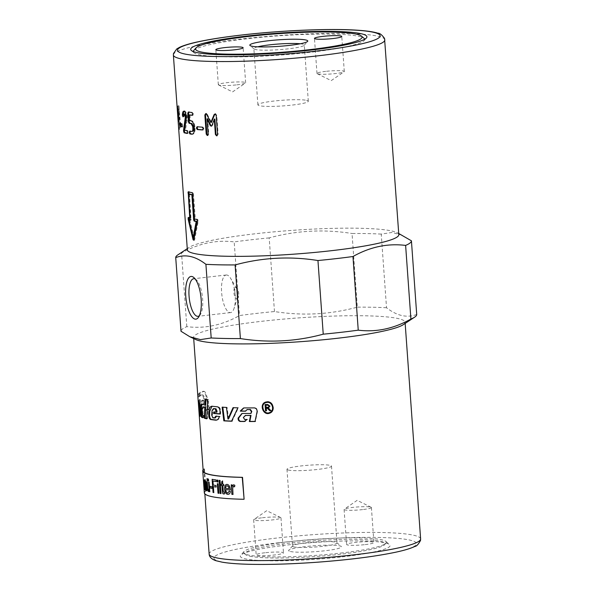 <?xml version="1.0" encoding="UTF-8"?>
<svg xmlns="http://www.w3.org/2000/svg" width="594" height="594" viewBox="0 0 594 594"><rect width="100%" height="100%" fill="white"/><g stroke="black" fill="none" stroke-linecap="round" stroke-linejoin="round"><path stroke-width="0.45" stroke-dasharray="2.97 2.23" d="M206.675 418.532L207.477 418.711L208.539 399.51L205.955 399.279M205.717 404.915L202.272 404.291M202.547 417.248L203.616 417.634L202.762 417.723M202.873 417.686L203.497 417.619L204.329 415.436L203.631 415.206L202.948 412.407L202.977 409.021L203.72 406.86M207.477 418.711L206.66 418.807M208.539 399.51L207.737 399.606M205.97 399.012L205.145 399.109M204.329 415.436L203.482 415.525M243.785 407.967L254.626 407.766C256.675 408.093 257.618 409.4 257.469 411.679L255.442 421.391L255.049 421.398M247.639 409.489L245.344 411.07M242.107 413.498L251.425 413.35M245.901 415.362L243.852 417.374L245.174 419.357L247.549 419.371L244.787 421.406M245.797 411.078L245.307 411.197M247.549 419.371L247.067 419.49M255.442 421.391L255.026 421.51M200.408 396.072L200.037 393.161L203.735 391.238L202.547 391.349A106.007 11.932 -4.1 0 0 199.168 393.206L199.547 396.116A106.007 11.932 175.9 0 1 201.552 394.936L202.606 394.854L199.547 396.116M203.393 391.32C204.811 390.986 205.999 392.82 206.957 396.822L209.519 409.266L206.653 410.254L204.522 398.678C203.942 395.938 203.245 394.683 202.406 394.906L201.552 394.936C202.398 394.713 203.103 395.968 203.683 398.708L205.828 410.276A106.007 11.932 175.9 0 1 208.717 409.281L206.14 396.837C205.182 392.842 203.98 391.008 202.547 391.349L203.393 391.32M200.037 393.161L199.168 393.206M209.519 409.266L208.717 409.281M206.653 410.254L205.828 410.276M216.454 420.062C218.109 420.136 219.32 418.911 220.107 416.401L216.506 416.246M214.412 418.02L215.162 417.916L213.588 417.723L212.466 414.976L212.838 410.476L214.13 408.538M216.944 412.102L214.501 412.028M219.832 413.87L220.515 413.921L220.73 412.147C220.782 409.132 219.906 407.313 218.095 406.697L212.036 406.237M220.107 416.401L219.394 416.505M216.535 416.067L215.793 416.171M214.523 411.835L213.766 411.946M220.515 413.921L219.81 414.033M228.586 418.911L227.101 407.321L222.824 407.224M231.601 421.101L232.15 421.124L238.432 407.707L233.561 407.722M227.101 407.321L226.455 407.432M222.802 407.068L222.126 407.18M232.15 421.124L231.541 421.235M238.432 407.707L237.882 407.826M233.62 407.588L233.026 407.699M265.956 402.598C260.194 404.611 263.988 414.916 269.706 412.518M265.756 402.041L267.508 401.67C273.507 401.113 275.824 411.122 270.07 413.008L269.936 413.06M198.626 402.331L199.502 402.264L200.267 415.577L200.869 416.26L200.594 406.897L199.911 402.658L198.582 402.309M200.869 416.26L199.992 416.335M198.27 401.715L199.153 401.648L199.124 400.913L200.304 414.033L199.124 400.913L198.24 400.972A106.007 11.932 -4.1 0 0 198.21 401.396M200.304 414.033L199.428 414.092L198.24 400.972M200.067 414.783L199.183 414.85A106.007 11.932 175.9 0 1 199.428 414.092M198.856 410.402L199.183 414.85M200.141 399.48L199.421 400.259L200.831 413.372L201.812 412.57L200.141 399.48L199.272 399.532A106.007 11.932 -4.1 0 0 198.544 400.319L199.955 413.417A106.007 11.932 175.9 0 1 200.95 412.615L199.272 399.532M199.421 400.259L198.544 400.319M201.812 412.57L200.95 412.615M200.831 413.372L199.955 413.417M203.608 400.074L201.626 401.091L202.123 404.477L204.188 403.46L203.608 400.074L202.769 400.104A106.007 11.932 -4.1 0 0 200.765 401.128L201.262 404.521A106.007 11.932 175.9 0 1 203.348 403.489L202.769 400.104M201.626 401.091L200.765 401.128M204.188 403.46L203.348 403.489M202.123 404.477L201.262 404.521M199.733 396.087L199.087 396.866L198.849 394.438L199.45 393.659L199.733 396.087L198.864 396.139L198.582 393.711A106.007 11.932 -4.1 0 0 197.973 394.49L198.203 396.918A106.007 11.932 175.9 0 1 198.864 396.139M199.087 396.866L198.203 396.918M198.849 394.438L197.973 394.49M199.45 393.659L198.582 393.711M266.209 405.123L266.045 407.313M266.357 407.194A105.123 11.828 -4.1 0 0 268.028 407.15L268.659 407.068M266.409 407.915L266.609 410.699L265.837 410.721M265.392 404.551L267.983 404.373L270.211 406.021L268.674 407.781L271.02 410.573L270.04 410.603M403.2 324.71A106.007 11.932 -4.1 0 0 405.086 322.23A106.007 11.932 -4.1 0 0 261.293 321.347A106.007 11.932 -4.1 0 0 193.622 337.392A106.007 11.932 -4.1 0 0 195.842 339.575M244.097 499.22A106.007 11.932 175.9 0 1 204.759 492.79A106.007 11.932 175.9 0 1 206.029 490.755L204.462 468.866A106.007 11.932 -4.1 0 0 203.193 470.901M234.853 292.389C234.667 289.404 235.046 287.726 235.989 287.37L236.226 287.385C238.803 287.548 239.917 298.366 237.244 298.337C235.981 298.054 235.187 296.072 234.853 292.389M416.706 314.456C407.068 318.146 397.007 315.911 386.523 307.751L381.237 234.095L391.973 232.462L402.584 235.328M381.237 234.095A118.147 13.298 -4.1 0 0 352.042 233.501L357.321 307.15C330.13 314.538 302.517 316.008 274.473 311.546A118.147 13.298 -4.1 0 0 256.43 313.424A118.147 13.298 -4.1 0 0 239.471 315.548C222.342 325.178 204.789 328.883 186.813 326.655A118.147 13.298 -4.1 0 0 181.007 331.259M274.473 311.546L269.193 237.897C296.384 230.502 323.997 229.039 352.042 233.501M269.193 237.897A118.147 13.298 -4.1 0 0 251.151 239.776A118.147 13.298 -4.1 0 0 234.192 241.899L239.471 315.548M398.812 234.682A106.007 11.932 -4.1 0 0 396.592 232.492A106.007 11.932 -4.1 0 0 255.012 233.798A106.007 11.932 -4.1 0 0 189.234 247.356A106.007 11.932 -4.1 0 0 187.348 249.836M186.813 326.655L181.534 253.007C198.656 243.377 216.209 239.679 234.192 241.899M181.534 253.007A118.147 13.298 -4.1 0 0 177.829 254.893M193.763 50.505A85.907 9.667 175.9 0 1 248.129 38.632A85.907 9.667 175.9 0 1 364.033 38.298M364.649 39.256A85.907 9.667 175.9 0 1 364.189 40.481A85.907 9.667 175.9 0 1 309.823 52.346A85.907 9.667 175.9 0 1 193.919 52.688A85.907 9.667 175.9 0 1 193.28 51.537M340.644 553.088A71.555 8.049 -4.1 0 0 385.922 543.198A71.555 8.049 -4.1 0 0 385.796 541.379A71.555 8.049 -4.1 0 0 289.256 541.661A71.555 8.049 -4.1 0 0 243.971 551.544A71.555 8.049 -4.1 0 0 244.104 553.363A71.555 8.049 -4.1 0 0 340.644 553.088M342.159 556.868A75.089 8.45 -4.1 0 0 389.545 544.587A75.089 8.45 -4.1 0 0 314.597 542.448A75.089 8.45 -4.1 0 0 240.719 555.256A75.089 8.45 -4.1 0 0 342.159 556.868M386.523 307.751A118.147 13.298 -4.1 0 0 357.321 307.15M199.376 315.696A18.919 6.623 -96.5 0 0 200.304 314.672A18.919 6.623 -96.5 0 0 202.428 296.762A18.919 6.623 -96.5 0 0 196.31 279.804A18.919 6.623 -96.5 0 0 195.181 279.009M227.049 275.044A18.919 6.623 -96.5 0 0 226.247 275A18.919 6.623 -96.5 0 0 221.814 294.55A18.919 6.623 -96.5 0 0 230.546 312.593A18.919 6.623 -96.5 0 0 234.177 308.041A18.919 6.623 -96.5 0 0 230.806 278.616A18.919 6.623 -96.5 0 0 227.049 275.044M235.491 287.466A5.524 1.931 83.5 0 1 236.59 288.506A5.524 1.931 83.5 0 1 237.57 297.097A5.524 1.931 83.5 0 1 236.516 298.426A5.524 1.931 83.5 0 1 236.278 298.411A5.524 1.931 83.5 0 1 233.932 292.827A5.524 1.931 83.5 0 1 235.261 287.451A5.524 1.931 83.5 0 1 235.491 287.466M179.67 127.695L178.103 105.791A106.007 11.932 -4.1 0 0 177.294 106.809L177.495 109.6A106.007 11.932 175.9 0 1 178.126 108.754L178.534 114.464A106.007 11.932 -4.1 0 0 177.903 115.31L178.103 118.102A106.007 11.932 175.9 0 1 178.735 117.256L179.633 127.717L180.546 127.651L180.643 126.069L178.972 105.739L178.178 106.749L178.378 109.548L178.994 108.702L178.126 108.754L178.029 107.514L179.314 115.503L179.18 121.525L178.504 121.139M178.141 105.769L179.017 105.725L178.141 105.769M177.48 109.623L178.378 109.548L177.48 109.623M178.994 108.702L179.403 114.412L178.787 115.251L178.987 118.05L178.089 118.124L178.987 118.05L179.603 117.204L178.735 117.256M177.153 107.618L178.029 107.499L177.146 107.581M178.356 121.651L179.24 121.577L178.415 121.584M179.017 121.102L178.029 107.507M178.72 129.507L179.603 129.425L178.126 108.747L177.524 108.791M178.096 118.8L178.98 118.733L178.415 110.9A105.123 11.828 175.9 0 1 178.252 110.469L178.816 118.31A105.123 11.828 -4.1 0 0 178.98 118.733L178.126 118.83M178.816 118.31L177.933 118.369M178.252 110.469L177.851 110.499M179.403 114.412L178.534 114.464M179.603 117.204L180.546 127.651M193.874 239.471L194.617 239.872L198.255 221.042L197.698 219.32L195.292 218.934L193.488 193.763L192.961 192.59L188.81 191.966M195.292 218.934L194.49 219.03M193.83 239.731L194.617 239.872L193.793 239.961M189.137 219.825L193.273 237.221M188.87 194.067L190.577 217.887L188.892 217.716M189.731 219.765L194.082 237.125M189.531 193.993L191.068 220.166A105.123 11.828 175.9 0 1 190.451 219.995M180.45 123.597L180.569 123.144L182.425 123.968L182.885 125.483L182.625 126.76L182.031 126.529M184.133 111.271L184.734 111.1C186.019 111.694 186.865 113.721 187.266 117.167L187.088 120.33L186.278 120.426M187.088 120.33L185.417 130.049L184.585 130.145M185.417 130.049L187.674 130.546L188.328 132.039L187.875 133.346L187.422 133.249M184.934 113.892L184.088 116.134L183.256 116.231M183.041 116.795L184.088 116.134L183.746 116.714L183.227 115.214M188.714 112.088L192.634 112.407L193.458 113.877L192.501 115.162M189.939 114.813L190.347 120.523L189.568 120.619M190.347 120.523L191.684 120.708C193.399 121.258 194.483 123.248 194.929 126.685L195.077 128.816C195.122 132.247 194.312 134.014 192.642 134.118L192.619 134.11M190.087 131.2L191.662 131.423M197.364 126.789L202.933 127.057L203.928 128.497L202.948 129.834M214.709 114.434L215.57 113.855L216.751 115.266L218.124 134.363L216.869 135.84M214.872 119.038L212.57 125.282L211.976 125.401M212.57 125.282L211.546 126.032M207.692 118.778L208.784 134.051L207.803 135.402M207.521 135.514L207.922 135.41M205.828 113.654L207.239 114.248L206.608 114.36M207.239 114.248L211.457 122.379M249.688 556.162A70.226 7.9 -4.1 0 0 324.22 555.887A70.226 7.9 -4.1 0 0 384.704 544.587A70.226 7.9 -4.1 0 0 289.827 543.079A70.226 7.9 -4.1 0 0 245.508 554.566A70.226 7.9 -4.1 0 0 249.688 556.162M290.384 551.507A26.5 2.985 -4.1 0 0 321.451 551.135A26.5 2.985 -4.1 0 0 341.283 546.465A26.5 2.985 -4.1 0 0 314.827 545.715A26.5 2.985 -4.1 0 0 288.758 550.23A26.5 2.985 -4.1 0 0 290.384 551.507M264.917 552.769A13.692 1.544 -4.1 0 0 256.17 554.841A13.692 1.544 -4.1 0 0 269.943 555.397A13.692 1.544 -4.1 0 0 283.487 552.88A13.692 1.544 -4.1 0 0 264.917 552.769M365.169 544.609A13.692 1.544 -4.1 0 0 373.916 542.537A13.692 1.544 -4.1 0 0 360.142 541.973A13.692 1.544 -4.1 0 0 346.599 544.49A13.692 1.544 -4.1 0 0 365.169 544.609M362.659 509.585A13.692 1.544 175.9 0 1 344.089 509.474A13.692 1.544 175.9 0 1 344.312 509.162A13.692 1.544 175.9 0 1 357.633 506.957A13.692 1.544 175.9 0 1 371.139 507.239A13.692 1.544 175.9 0 1 371.406 507.514A13.692 1.544 175.9 0 1 362.659 509.585M262.399 517.745A13.692 1.544 175.9 0 1 280.71 517.589A13.692 1.544 175.9 0 1 280.977 517.857A13.692 1.544 175.9 0 1 267.426 520.374A13.692 1.544 175.9 0 1 253.66 519.817A13.692 1.544 175.9 0 1 253.883 519.512A13.692 1.544 175.9 0 1 262.399 517.745M293.978 546.918A22.32 2.51 175.9 0 1 292.486 546.138A22.32 2.51 175.9 0 1 292.604 545.841A22.32 2.51 175.9 0 1 314.568 542.032A22.32 2.51 175.9 0 1 336.843 542.671A22.32 2.51 175.9 0 1 337.006 542.946A22.32 2.51 175.9 0 1 318.911 546.718A22.32 2.51 175.9 0 1 293.978 546.918M288.469 470.077A22.32 2.51 175.9 0 1 286.976 469.297A22.32 2.51 175.9 0 1 309.058 465.199A22.32 2.51 175.9 0 1 331.497 466.104A22.32 2.51 175.9 0 1 313.402 469.884A22.32 2.51 175.9 0 1 288.469 470.077M236.902 84.838A13.692 1.544 -4.1 0 0 245.419 83.071A13.692 1.544 -4.1 0 0 245.641 82.766A13.692 1.544 -4.1 0 0 231.875 82.21A13.692 1.544 -4.1 0 0 218.332 84.727A13.692 1.544 -4.1 0 0 218.599 84.994A13.692 1.544 -4.1 0 0 236.902 84.838M325.72 71.369A13.692 1.544 -4.1 0 0 316.981 73.441A13.692 1.544 -4.1 0 0 317.241 73.708A13.692 1.544 -4.1 0 0 330.747 73.998A13.692 1.544 -4.1 0 0 344.067 71.785A13.692 1.544 -4.1 0 0 344.29 71.48A13.692 1.544 -4.1 0 0 325.72 71.369M257.722 46.822A25.275 2.844 -4.1 0 0 253.861 48.634A25.275 2.844 -4.1 0 0 254.046 48.946A25.275 2.844 -4.1 0 0 279.269 49.666A25.275 2.844 -4.1 0 0 304.143 45.359A25.275 2.844 -4.1 0 0 304.277 45.025A25.275 2.844 -4.1 0 0 302.591 44.142A25.275 2.844 -4.1 0 0 300.2 43.778M306.623 100.364A25.275 2.844 175.9 0 1 308.308 101.247A25.275 2.844 175.9 0 1 287.815 105.524A25.275 2.844 175.9 0 1 259.578 105.747A25.275 2.844 175.9 0 1 257.893 104.863A25.275 2.844 175.9 0 1 278.386 100.586A25.275 2.844 175.9 0 1 306.623 100.364M203.111 469.817A106.445 11.977 175.9 0 1 204.024 468.889L204.462 468.866M206.029 490.755L205.598 490.778A106.445 11.977 -4.1 0 0 204.321 492.82M204.024 468.889L205.598 490.778M204.002 488.379L203.779 484.31M203.868 484.303L203.111 474.91A106.445 11.977 -4.1 0 0 203.066 475.371M203.23 477.197L203.193 476.603A106.445 11.977 175.9 0 1 203.193 476.603L203.378 479.714M203.46 479.507L204.009 488.402M229.225 491.164L230.346 491.438M230.405 491.431C230.168 493.406 229.336 494.379 227.91 494.334M226.633 484.414L227.138 484.385C228.89 484.585 229.945 486.293 230.309 489.523L230.264 489.961M225.787 489.649C226.076 491.787 226.745 492.909 227.814 493.013L228.059 493.005M227.242 485.706C226.247 485.721 225.75 486.59 225.75 488.327A106.356 11.969 -4.1 0 0 229.121 488.565M222.936 485.513L223.337 491.09L224.369 492.419L224.539 493.874M223.886 492.463L224.294 492.433M224.606 493.866L223.893 493.941L224.606 493.866M221.25 484.11L221.918 484.177M222.609 480.94L222.772 484.273M222.847 484.259L223.715 484.355M223.79 484.34L223.879 485.595M220.032 480.42L219.164 480.323M220.107 480.405L221.05 493.54M217.159 480.071L217.901 480.182M217.976 480.167L218.035 482.031M217.419 483.679L218.161 483.791M218.236 483.783L218.844 493.31M216.068 479.945L212.125 479.321M216.149 479.937L216.179 481.496M213.038 480.991L213.246 485.068M213.328 485.053L216.016 485.498M216.09 485.484L216.127 487.05M213.439 486.605L213.788 492.582M213.862 492.575L213.142 492.441M211.843 486.731L210.016 486.33M211.924 486.716L212.036 488.342M207.061 478.638L207.447 478.801M207.529 478.794L207.573 480.635M207.662 480.62L207.195 480.472M208.019 478.935L208.449 479.091M208.531 479.083L208.583 480.925M208.665 480.917L208.145 480.769M209.303 490.206L208.509 491.557M207.358 481.682L207.885 488.662L208.553 490.199M208.665 482.076L209.103 482.217M209.185 482.209L209.779 491.743M209.868 491.728L209.4 491.609M204.269 480.182L204.358 481.519M204.551 480.264L205.234 482.209M205.554 480.821L206.564 484.31L206.95 490.844M205.71 482.187L205.769 490.295M204.707 481.63L204.885 489.723M203.816 483.256L204.098 483.806M204.188 483.798L204.217 485.424M204.299 485.417L203.935 484.882M203.118 475.653L203.111 474.91M232.209 484.912L231.214 484.86M232.269 484.897L232.373 486.338M233.457 484.771L234.838 485.328M234.897 485.313L234.548 486.813M233.746 486.412L232.759 487.563L233.063 494.423M202.873 404.128L202.027 404.21M203.631 415.206L202.777 415.295M202.948 412.407L202.094 412.488M202.977 409.021L202.123 409.11M257.469 411.679L257.076 411.798M254.626 407.766L254.21 407.885M244.98 407.796L244.483 407.907M243.34 413.327L242.827 413.446M245.174 419.357L244.669 419.475M243.852 417.374L243.34 417.493M243.867 417.285L243.362 417.396M206.957 396.822L206.14 396.837M204.522 398.678L203.683 398.708M213.588 417.723L212.823 417.827M212.466 414.976L211.694 415.072M212.838 410.476L212.073 410.58M220.73 412.147L220.032 412.258M218.095 406.697L217.374 406.808M212.912 406.14L212.147 406.244M200.594 406.897L199.725 406.972M199.911 402.658L199.035 402.732M209.155 554.076A106.007 11.932 175.9 0 1 276.826 538.038A106.007 11.932 175.9 0 1 420.619 538.921M278.72 542.768A101.589 11.435 -4.1 0 0 251.566 564.3A101.589 11.435 -4.1 0 0 415.31 545.567A101.589 11.435 -4.1 0 0 278.72 542.768M384.845 39.88A106.007 11.932 -4.1 0 0 241.053 38.996A106.007 11.932 -4.1 0 0 173.381 55.042M178.215 108.101L177.339 108.167M179.314 115.503L178.438 115.578M179.522 128.178L178.638 128.237M179.492 127.859L178.616 127.918M178.415 110.9L177.918 110.937M179.002 115.214L178.415 115.258M179.277 106.957L178.4 107.002M180.643 126.069L179.774 126.114M178.178 106.749L177.294 106.809M178.207 108.301L177.331 108.36M178.787 115.251L177.903 115.31M178.816 116.803L177.94 116.862M180.264 126.411L179.388 126.463M189.026 191.714L188.187 191.803M192.961 192.59L192.152 192.686M193.488 193.763L192.686 193.859M197.698 219.32L196.918 219.416M198.255 221.042L197.475 221.146M189.07 217.397L188.216 217.486M191.335 219.164L190.496 219.26M180.613 123.158L179.744 123.233M182.425 123.968L181.571 124.049M182.885 125.483L182.039 125.564M187.266 117.167L186.457 117.263M184.734 111.1L183.91 111.197M187.674 130.546L186.865 130.643M188.328 132.039L187.526 132.135M189.1 111.924L188.313 112.021M192.634 112.407L191.877 112.511M193.458 113.877L192.701 113.981M191.684 120.708L190.912 120.812M194.929 126.685L194.179 126.789M195.077 128.816L194.335 128.92M190.474 131.036L189.686 131.133M197.809 126.656L197.082 126.76M202.933 127.057L202.25 127.168M203.928 128.497L203.259 128.616M216.751 115.266L216.194 115.385M218.124 134.363L217.567 134.482M208.784 134.051L208.152 134.162M206.348 113.521L205.71 113.64M201.782 404.18L202.636 404.098M244.037 407.9L243.525 408.019M242.374 413.431L241.84 413.55M211.642 406.244L212.414 406.14M199.74 410.343L199.094 401.329M405.167 323.411L405.086 322.23M204.841 493.881L204.759 492.79M193.703 338.565L193.622 337.392M189.234 247.356L187.258 248.663M396.592 232.492L398.723 233.501M364.189 40.481L366.424 37.934M193.919 52.688L191.335 50.483M243.971 551.544L240.719 555.256M385.796 541.379L389.545 544.587M226.247 275L193.696 278.727M230.546 312.593L197.995 316.312M196.31 279.804L193.986 277.673M200.304 314.672L198.515 317.27M236.59 288.506L230.806 278.616M237.57 297.097L234.177 308.041M235.989 287.37L235.261 287.451M237.251 298.337L236.516 298.426M188.15 191.803L188.989 191.714M193.54 240.414L194.357 240.325M188.187 217.478L189.041 217.397M180.569 123.144L179.7 123.225M183.813 116.721L182.982 116.81M184.511 111.085L183.687 111.182M188.974 111.917L188.179 112.021M190.34 131.036L189.553 131.133M197.631 126.656L196.904 126.767M206.111 113.536L205.465 113.647M344.089 509.474L346.599 544.49M371.406 507.514L373.916 542.537M371.139 507.239L357.157 500.341L344.312 509.162M253.66 519.817L256.17 554.841M280.977 517.857L283.487 552.88M280.71 517.589L266.736 510.684L253.883 519.512M286.976 469.297L292.486 546.138M331.497 466.104L337.006 542.946M292.604 545.841L288.758 550.23M336.843 542.671L341.283 546.465M384.704 544.587L385.922 543.198M245.508 554.566L244.104 553.363M245.641 82.766L243.132 47.75M218.332 84.727L215.822 49.703M218.599 84.994L232.573 91.899L245.419 83.071M344.29 71.48L341.78 36.464M316.981 73.441L314.464 38.417M317.241 73.708L331.222 80.613L344.067 71.785M304.143 45.359L307.625 41.387M254.046 48.946L250.029 45.515M308.308 101.247L304.277 45.025M257.893 104.863L253.861 48.634M203.267 476.908L203.155 475.363"/><path stroke-width="0.89" d="M203.49 406.883L205.621 407.373L205.264 418.176L206.675 418.532M205.97 399.012L205.717 404.915L204.893 405.011L205.145 399.109A106.007 11.932 -4.1 0 0 207.737 399.606L206.66 418.807A106.007 11.932 175.9 0 1 204.433 418.265L204.789 407.462A106.007 11.932 175.9 0 1 202.873 406.949L203.601 406.845M202.873 404.128C201.93 403.987 201.477 405.628 201.507 409.036L201.544 412.325C201.641 414.946 201.975 416.587 202.547 417.248L203.497 417.619M205.264 418.176L204.433 418.265M203.72 406.86L202.873 406.949L202.123 409.11L202.094 412.488L202.777 415.295A106.007 11.932 -4.1 0 0 203.482 415.525L202.643 417.708A106.007 11.932 175.9 0 1 201.693 417.33C201.114 416.661 200.779 415.02 200.683 412.407L200.646 409.118C200.616 405.709 201.076 404.069 202.027 404.21A106.007 11.932 -4.1 0 0 204.893 405.011M205.621 407.373L204.789 407.462M245.797 411.078L240.845 411.026L243.785 407.967M255.442 421.391L249.814 421.421L251.017 415.369L250.571 415.481A106.007 11.932 175.9 0 1 245.411 415.481L243.34 417.493L244.669 419.475A106.007 11.932 -4.1 0 0 247.067 419.49L244.283 421.525A106.007 11.932 175.9 0 1 240.251 421.473C238.721 421.153 238.016 420.047 238.112 418.154L241.84 413.55L242.827 413.446A106.007 11.932 -4.1 0 0 250.98 413.461L251.804 411.456L250.423 409.489L246.985 409.615M245.174 421.384L240.785 421.354C239.278 421.035 238.573 419.928 238.669 418.035L242.107 413.498M251.017 415.369L245.218 415.488M240.845 411.026L240.414 410.892L243.525 408.019L244.483 407.907A106.007 11.932 -4.1 0 0 254.21 407.885C256.274 408.212 257.232 409.511 257.076 411.798L255.026 421.51A106.007 11.932 175.9 0 1 249.354 421.54L250.571 415.481M250.98 413.461L251.366 411.575L249.97 409.608A106.007 11.932 175.9 0 1 247.171 409.608L245.307 411.197A106.007 11.932 175.9 0 1 240.318 411.145M247.639 409.489L247.223 409.541M245.901 415.362L245.463 415.414M249.814 421.421L249.354 421.54M212.036 406.237L209.756 411.256L209.541 414.567C209.541 417.203 210.135 418.815 211.338 419.409L216.662 420.077M216.535 416.067L215.37 417.916L214.412 418.02L215.793 416.171A106.007 11.932 -4.1 0 0 219.394 416.505C218.607 419.022 217.374 420.24 215.711 420.166A106.007 11.932 175.9 0 1 210.551 419.505C209.34 418.911 208.739 417.3 208.739 414.671L208.954 411.36C209.251 407.915 210.313 406.207 212.147 406.244A106.007 11.932 -4.1 0 0 217.374 406.808C219.201 407.425 220.084 409.244 220.032 412.258L219.81 414.033A106.007 11.932 175.9 0 1 213.625 413.431L213.766 411.946A106.007 11.932 -4.1 0 0 216.209 412.206L215.221 408.85A106.007 11.932 175.9 0 1 213.38 408.642L215.956 408.746L217.048 411.137L216.944 412.102L216.209 412.206M214.523 411.835L214.382 413.32L220.515 413.921M214.13 408.538L213.38 408.642L212.073 410.58L211.694 415.072L212.823 417.827A106.007 11.932 -4.1 0 0 214.412 418.02M214.382 413.32L213.625 413.431M211.642 406.244L212.147 406.244M222.802 407.068L224.502 420.738L232.15 421.124M233.62 407.588L228.586 418.911L227.948 419.022L233.026 407.699A106.007 11.932 -4.1 0 0 237.882 407.826L231.541 421.235A106.007 11.932 175.9 0 1 223.827 420.849L222.126 407.18A106.007 11.932 -4.1 0 0 226.455 407.432L227.948 419.022M224.502 420.738L223.827 420.849M267.248 402.376L265.793 402.658C259.719 404.536 263.691 415.251 269.572 412.57C274.777 410.87 272.683 401.878 267.248 402.376M269.706 412.518L269.847 412.459C275.022 410.773 272.95 401.759 267.545 402.264L265.956 402.598M269.936 413.06C263.558 415.785 259.318 404.254 265.756 402.041M267.203 401.789C273.247 401.232 275.586 411.211 269.795 413.12C263.253 416.112 258.836 404.18 265.592 402.093L267.203 401.789M199.376 403.764L199.517 404.551L198.641 404.618A106.007 11.932 175.9 0 1 198.522 404.403L198.626 402.331A106.007 11.932 -4.1 0 0 199.035 402.732L199.725 406.972L199.992 416.335A106.007 11.932 175.9 0 1 199.384 415.644L198.641 404.618M199.398 404.336L198.522 404.403M199.97 415.6L199.384 415.644M193.703 338.565L198.21 401.396A106.007 11.932 -4.1 0 0 198.27 401.715L203.193 470.901A106.007 11.932 -4.1 0 0 242.523 477.331L244.097 499.22L242.248 477.39A106.445 11.977 175.9 0 1 202.754 470.938A106.445 11.977 175.9 0 1 203.111 469.817M265.897 405.234L266.045 407.313A106.007 11.932 -4.1 0 0 267.723 407.261L268.525 407.135L269.112 406.162L267.768 405.182A106.007 11.932 175.9 0 1 265.897 405.234L266.209 405.123A105.123 11.828 175.9 0 0 268.065 405.071L267.768 405.182M268.659 407.068L269.401 406.051L268.065 405.071M266.609 410.699L265.837 410.721L265.384 404.447M271.02 410.573L270.04 410.603L267.746 407.907L266.409 407.915L266.298 410.818A106.007 11.932 175.9 0 1 265.518 410.84L265.065 404.566A106.007 11.932 -4.1 0 0 267.686 404.492L269.928 406.133L268.377 407.9L270.738 410.684A106.007 11.932 175.9 0 1 269.75 410.714L267.003 408.004A106.007 11.932 175.9 0 1 266.097 408.026M189.842 336.746L200.46 339.612L211.189 337.971L205.91 264.323C195.426 256.163 185.365 253.92 175.727 257.61L181.007 331.259L189.842 336.746L195.842 339.575A106.007 11.932 -4.1 0 0 300.208 341.706A106.007 11.932 -4.1 0 0 403.2 324.71L414.597 317.181A118.147 13.298 -4.1 0 0 416.706 314.456L411.427 240.808A118.147 13.298 -4.1 0 1 405.62 245.411C387.644 243.191 370.092 246.889 352.962 256.519L358.241 330.167C376.217 332.395 393.77 328.69 410.899 319.06A118.147 13.298 -4.1 0 0 414.597 317.181M205.91 264.323A118.147 13.298 -4.1 0 0 235.113 264.924L240.392 338.573C268.429 343.035 296.042 341.565 323.233 334.177A118.147 13.298 -4.1 0 0 358.241 330.167M323.233 334.177L317.953 260.528C289.917 256.066 262.303 257.529 235.113 264.924M317.953 260.528A118.147 13.298 -4.1 0 0 352.962 256.519M398.723 233.501L411.427 240.808M178.72 129.507L177.146 107.581A106.007 11.932 -4.1 0 0 177.339 108.167L178.438 115.578L178.297 121.599A106.007 11.932 175.9 0 1 178.133 121.169L187.348 249.836A106.007 11.932 -4.1 0 0 293.933 254.158A106.007 11.932 -4.1 0 0 398.812 234.682L384.548 38.417C381.883 34.794 379.67 33.064 377.918 33.219C373.485 31.824 366.817 30.836 357.93 30.249C330.992 28.319 282.031 30.324 242.137 34.964C224.836 36.947 210.343 39.189 198.648 41.669C189.932 43.511 183.479 45.441 179.291 47.453L176.76 48.938L173.47 53.549L173.381 55.042A106.007 11.932 -4.1 0 0 279.967 59.355A106.007 11.932 -4.1 0 0 384.845 39.88M187.258 248.663L177.829 254.893A118.147 13.298 -4.1 0 0 175.727 257.61M361.449 36.093A83.479 9.393 175.9 0 1 308.776 49.748A83.479 9.393 175.9 0 1 195.998 47.951A83.479 9.393 175.9 0 1 267.887 34.519A83.479 9.393 175.9 0 1 356.482 34.192A83.479 9.393 175.9 0 1 361.449 36.093L364.033 38.298A85.907 9.667 175.9 0 1 364.649 39.256M247.082 36.034A88.335 9.942 175.9 0 1 366.424 37.934A88.335 9.942 175.9 0 1 279.514 53A88.335 9.942 175.9 0 1 191.335 50.483A88.335 9.942 175.9 0 1 247.082 36.034M193.28 51.537A85.907 9.667 175.9 0 1 193.763 50.505L195.998 47.951M211.189 337.971A118.147 13.298 -4.1 0 0 240.392 338.573M410.899 319.06L405.62 245.411M191.929 276.5A21.481 7.522 83.5 0 1 193.986 277.673A21.481 7.522 83.5 0 1 200.935 296.933A21.481 7.522 83.5 0 1 198.515 317.27A21.481 7.522 83.5 0 1 186.368 301.433A21.481 7.522 83.5 0 1 191.929 276.5M195.181 279.009A18.919 6.623 -96.5 0 0 194.505 278.772A18.919 6.623 -96.5 0 0 193.696 278.727A18.919 6.623 -96.5 0 0 189.263 298.27A18.919 6.623 -96.5 0 0 197.995 316.312A18.919 6.623 -96.5 0 0 199.376 315.696M191.869 194.795A106.007 11.932 175.9 0 1 188.692 194.089L190.228 220.255A106.007 11.932 175.9 0 1 188.885 219.854L193.258 237.221L196.183 221.473A106.007 11.932 175.9 0 1 194.193 221.139L193.674 219.966L191.869 194.795L192.671 194.698A105.123 11.828 175.9 0 1 189.531 193.993L188.692 194.089M178.096 118.8L177.539 110.967A106.007 11.932 175.9 0 1 177.376 110.536L177.933 118.369A106.007 11.932 -4.1 0 0 178.096 118.8L179.009 118.763M214.137 114.553L215.006 113.974L216.194 115.385L217.567 134.482L216.572 135.863L215.392 134.43L214.3 119.149L211.976 125.401L211.115 126.173L210.12 125.334L207.054 118.889L208.152 134.162L207.276 135.521L206.215 134.066L204.848 114.976L205.71 113.64L206.608 114.36L210.855 122.49L214.137 114.553L215.57 113.855M203.259 128.616L202.45 129.96A106.007 11.932 175.9 0 1 197.282 129.559L196.391 128.074L197.082 126.76A106.007 11.932 -4.1 0 0 202.25 127.168L203.259 128.616M191.662 131.423C192.508 131.385 192.909 130.494 192.864 128.75L192.716 126.619L191.097 123.604A106.007 11.932 175.9 0 1 189.122 123.322L188.395 121.815L187.786 113.313L188.313 112.021A106.007 11.932 -4.1 0 0 191.877 112.511L192.701 113.981L192.077 115.303A106.007 11.932 175.9 0 1 189.159 114.917L189.568 120.619A106.007 11.932 -4.1 0 0 190.912 120.812C192.649 121.362 193.733 123.359 194.179 126.789L194.335 128.92C194.372 132.351 193.555 134.118 191.869 134.214A106.007 11.932 175.9 0 1 189.887 133.932L189.159 132.425L189.686 131.133A106.007 11.932 -4.1 0 0 191.662 131.423L192.434 131.319C193.265 131.281 193.666 130.39 193.629 128.646L193.473 126.515L191.869 123.5L189.909 123.218L189.189 121.711L188.58 113.209L189.1 111.924M187.875 133.346L184.89 132.655L184.363 131.133L186.174 116.951L184.934 113.892L184.11 113.989L182.915 116.81L182.373 114.865C182.596 112.229 183.108 111.004 183.91 111.197C185.202 111.791 186.056 113.818 186.457 117.263L184.585 130.145A106.007 11.932 -4.1 0 0 186.865 130.643L187.526 132.135L187.065 133.435A106.007 11.932 175.9 0 1 184.051 132.744L183.539 130.457L185.358 117.048L184.029 113.981L184.771 113.914M183.256 116.231L183.041 116.795M182.039 125.564L181.771 126.849A106.007 11.932 175.9 0 1 179.945 126.032L179.744 123.233A106.007 11.932 -4.1 0 0 181.571 124.049L182.039 125.564M189.738 217.976L188.187 191.803A106.007 11.932 -4.1 0 0 192.152 192.686L192.686 193.859L194.49 219.03A106.007 11.932 -4.1 0 0 196.918 219.416L197.475 221.146L193.793 239.961L193.117 239.813L188.105 219.06L188.216 217.486A106.007 11.932 -4.1 0 0 189.738 217.976L190.399 217.901M193.793 239.961L193.117 239.813L193.83 239.731M173.381 55.042L177.146 107.581M178.504 121.139L178.133 121.169M177.851 110.499L177.376 110.536M189.026 191.714L188.87 194.067M189.07 217.397L189.137 219.825M192.671 194.698L194.476 219.869L194.995 221.042A105.123 11.828 175.9 0 0 196.97 221.376L194.082 237.125L193.258 237.221L193.874 239.471M190.451 219.995A105.123 11.828 175.9 0 1 189.731 219.765L188.885 219.854M196.97 221.376L196.183 221.473M182.625 126.76L180.814 125.95L180.613 123.158M184.378 130.368L183.539 130.457M183.301 115.882L183.219 114.776L182.373 114.865M183.219 114.776C183.435 112.14 183.94 110.915 184.734 111.1M192.835 115.199L189.159 114.917M192.642 134.118L190.674 133.828L189.954 132.321L190.474 131.036M203.133 129.848L198.01 129.447L197.126 127.97L197.809 126.656M217.137 135.744L215.971 134.311L214.872 119.038L214.3 119.149M211.724 126.054L210.12 125.334M210.736 125.215L207.692 118.778L207.054 118.889M207.922 135.41L206.868 133.954L205.502 114.857L206.348 113.521M214.709 114.434L211.457 122.379L210.855 122.49M305.843 39.991A29.054 3.267 175.9 0 1 307.625 41.387A29.054 3.267 175.9 0 1 279.032 46.347A29.054 3.267 175.9 0 1 250.029 45.515A29.054 3.267 175.9 0 1 271.77 40.399A29.054 3.267 175.9 0 1 305.843 39.991M323.21 36.345A13.692 1.544 175.9 0 1 341.78 36.464A13.692 1.544 175.9 0 1 328.237 38.974A13.692 1.544 175.9 0 1 314.464 38.417A13.692 1.544 175.9 0 1 323.21 36.345M234.392 49.822A13.692 1.544 175.9 0 1 215.822 49.703A13.692 1.544 175.9 0 1 229.366 47.186A13.692 1.544 175.9 0 1 243.132 47.75A13.692 1.544 175.9 0 1 234.392 49.822M300.2 43.778A25.275 2.844 -4.1 0 0 257.722 46.822M229.054 488.572L228.593 486.724L227.175 485.721C226.18 485.729 225.683 486.605 225.683 488.342A106.445 11.977 -4.1 0 0 229.054 488.572L228.527 486.738L226.938 485.729M204.002 488.379L204.321 492.82A106.445 11.977 -4.1 0 0 243.815 499.279M227.747 493.02L229.225 491.164L230.346 491.438C230.101 493.421 229.269 494.386 227.844 494.342C226.017 494.126 224.963 492.426 224.688 489.248C224.532 485.974 225.326 484.355 227.071 484.4C228.824 484.6 229.878 486.308 230.242 489.53L230.264 489.961A106.445 11.977 175.9 0 1 225.72 489.656C226.002 491.795 226.678 492.916 227.747 493.02L228.059 493.005M228.378 494.319L227.91 494.334C226.084 494.111 225.037 492.419 224.755 489.241C224.606 485.966 225.401 484.348 227.138 484.385M226.596 484.422L227.071 484.4M223.886 492.463L224.294 492.433L224.539 493.874L223.827 493.956C222.906 494.119 222.408 493.109 222.327 490.926L221.933 485.439A106.445 11.977 175.9 0 1 221.265 485.372L221.176 484.125A106.445 11.977 -4.1 0 0 221.844 484.184L221.681 481.831L222.535 480.947L222.772 484.273A106.445 11.977 -4.1 0 0 223.715 484.355L223.804 485.602A106.445 11.977 175.9 0 1 222.861 485.521L223.262 491.097L224.294 492.433M224.539 493.874L223.893 493.941C222.98 494.104 222.483 493.094 222.401 490.911L221.933 485.439M220.975 493.547A106.445 11.977 175.9 0 1 220.107 493.458L219.164 480.323A106.445 11.977 -4.1 0 0 220.032 480.42L220.975 493.547M218.035 482.031A106.445 11.977 175.9 0 1 217.218 481.927L217.085 480.078A106.445 11.977 -4.1 0 0 217.901 480.182L218.035 482.031M218.844 493.31A106.445 11.977 175.9 0 1 218.028 493.213L217.345 483.694A106.445 11.977 -4.1 0 0 218.161 483.791L218.844 493.31M213.788 492.582A106.445 11.977 175.9 0 1 213.06 492.456L212.125 479.321A106.445 11.977 -4.1 0 0 216.068 479.945L216.179 481.496A106.445 11.977 175.9 0 1 212.956 480.999L213.246 485.068A106.445 11.977 -4.1 0 0 216.016 485.498L216.127 487.05A106.445 11.977 175.9 0 1 213.357 486.62L213.788 492.582M211.954 488.35A106.445 11.977 175.9 0 1 210.135 487.956L210.016 486.33A106.445 11.977 -4.1 0 0 211.843 486.731L211.954 488.35M207.573 480.635A106.445 11.977 175.9 0 1 207.113 480.479L206.979 478.653A106.445 11.977 -4.1 0 0 207.447 478.801L207.573 480.635M208.583 480.925A106.445 11.977 175.9 0 1 208.063 480.776L207.93 478.95A106.445 11.977 -4.1 0 0 208.449 479.091L208.583 480.925M208.42 490.199C208.917 490.384 209.088 489.374 208.947 487.177L208.583 482.083A106.445 11.977 -4.1 0 0 209.103 482.217L209.779 491.743A106.445 11.977 175.9 0 1 209.318 491.617L209.222 490.213L208.427 491.565L207.403 488.944L206.846 481.541A106.445 11.977 -4.1 0 0 207.269 481.689L207.796 488.676L208.509 490.213C208.999 490.377 209.177 489.367 209.029 487.169L208.665 482.076M208.568 491.58L207.403 488.944M207.031 490.837L205.71 482.187L205.769 490.295A106.445 11.977 175.9 0 1 205.487 490.139L204.618 481.637L204.885 489.723A106.445 11.977 175.9 0 1 204.685 489.56L204.002 480.041A106.445 11.977 -4.1 0 0 204.18 480.19L204.277 481.526L204.574 480.271L205.145 482.217L205.598 480.836L206.482 484.318L206.95 490.844A106.445 11.977 175.9 0 1 206.578 490.689L205.606 482.194M204.217 485.424A106.445 11.977 175.9 0 1 203.846 484.89L203.727 483.264A106.445 11.977 -4.1 0 0 204.098 483.806L204.217 485.424M203.749 484.177L203.564 480.858M203.712 484.184L203.475 480.88M202.754 470.938L203.066 475.371A106.445 11.977 -4.1 0 0 203.118 475.653L203.23 477.197A106.445 11.977 175.9 0 1 203.178 476.915A106.445 11.977 175.9 0 1 203.193 476.626M203.371 479.507L204.009 488.402M234.608 486.798L233.687 486.427L232.692 487.577L232.997 494.431A106.445 11.977 175.9 0 1 231.898 494.379L231.214 484.86A106.445 11.977 -4.1 0 0 232.209 484.912L232.313 486.352L233.628 484.763L234.838 485.328L234.548 486.813L233.539 486.434M228.415 494.312L227.91 494.334M230.331 489.946L225.72 489.656M227.814 493.013L229.291 491.156M224.606 493.866L223.893 493.941M222.008 485.424L221.265 485.372M221.339 485.365L221.25 484.11M221.681 481.831L221.844 484.184M221.748 481.823L222.609 480.94M223.879 485.595L222.861 485.521M223.96 492.456L224.369 492.419L223.96 492.456M221.05 493.54L220.181 493.443L219.238 480.316M218.109 482.024L217.293 481.92L217.159 480.071M218.919 493.302L218.102 493.198L217.419 483.679M213.862 492.575L213.142 492.441L212.207 479.313M216.261 481.489L212.956 480.999M216.201 487.035L213.357 486.62M212.036 488.342L210.217 487.941L210.105 486.323M207.662 480.62L207.195 480.472L207.061 478.638M208.665 480.917L208.145 480.769L208.019 478.935M209.868 491.728L209.4 491.609L209.222 490.213M207.484 488.936L206.927 481.534M204.967 489.716L204.091 480.034M204.663 480.264L204.277 481.526M205.687 480.821L205.145 482.217M205.858 490.288L205.487 490.139M205.569 490.132L204.707 481.63M204.299 485.417L203.816 483.256M233.063 494.423L231.957 494.364L231.281 484.845M233.694 484.756L232.313 486.352M201.507 409.036L200.646 409.118M201.544 412.325L200.683 412.407M202.547 417.248L201.693 417.33M240.941 410.773L240.414 410.892M250.423 409.489L249.97 409.608M251.804 411.456L251.366 411.575M238.706 417.827L238.149 417.946M238.669 418.035L238.112 418.154M240.785 421.354L240.251 421.473M209.541 414.567L208.739 414.671M209.756 411.256L208.954 411.36M211.338 419.409L210.551 419.505M215.956 408.746L215.221 408.85M217.048 411.137L216.313 411.248M199.733 407.395L198.975 407.454M405.167 323.411L420.619 538.921A106.007 11.932 175.9 0 1 315.741 558.397A106.007 11.932 175.9 0 1 209.155 554.076L204.841 493.881M242.322 34.972A101.589 11.435 175.9 0 1 378.913 37.771A101.589 11.435 175.9 0 1 215.169 56.504A101.589 11.435 175.9 0 1 242.322 34.972M177.918 110.937L177.539 110.967M188.773 192.716L187.934 192.805M188.959 218.978L188.105 219.06M194.476 219.869L193.674 219.966M194.995 221.042L194.193 221.139M180.814 125.95L179.945 126.032M180.479 124.406L179.611 124.488M184.89 132.655L184.051 132.744M184.363 131.133L183.524 131.222M186.108 118.503L185.283 118.6M186.174 116.951L185.358 117.048M183.227 115.214L182.38 115.303M188.58 113.209L187.786 113.313M189.189 121.711L188.395 121.815M190.674 133.828L189.887 133.932M189.954 132.321L189.159 132.425M193.629 128.646L192.864 128.75M193.473 126.515L192.716 126.619M191.869 123.5L191.097 123.604M189.909 123.218L189.122 123.322M198.01 129.447L197.282 129.559M197.126 127.97L196.391 128.074M215.971 134.311L215.392 134.43M206.868 133.954L206.215 134.066M205.502 114.857L204.848 114.976M420.619 538.921L420.53 540.414C418.406 544.371 416.468 546.406 414.709 546.502C410.521 548.514 404.069 550.445 395.352 552.286C375.074 556.511 349.124 559.808 317.5 562.199C291.996 564.033 269.349 564.738 249.569 564.3C237.979 564.018 228.853 563.312 222.186 562.176L216.038 560.729C209.392 558.523 209.185 554.907 209.155 554.076M203.378 479.714L203.178 476.915"/></g></svg>
